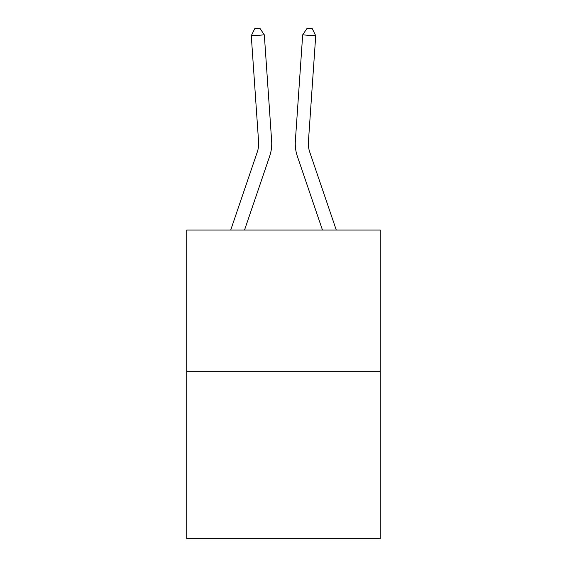 <?xml version="1.0" encoding="UTF-8"?>
<svg xmlns="http://www.w3.org/2000/svg" width="567" height="567" viewBox="0 0 567 567"><rect width="100%" height="100%" fill="white"/><g stroke="black" fill="none" stroke-linecap="round" stroke-linejoin="round"><path stroke-width="0.85" d="M380.259 371.286L380.259 230.067L186.741 230.067L186.741 538.65L380.259 538.65L380.259 371.286L186.741 371.286M271.643 140.97L264.321 34.863L271.643 140.97A39.229 39.229 179.6 0 1 269.637 156.308L244.526 230.067M230.712 230.067L257.262 152.098A26.153 26.153 0 0 0 258.595 141.87L251.28 35.764L254.725 28.711L259.941 28.35L264.321 34.863L251.28 35.764M336.288 230.067L309.738 152.098A26.153 26.153 0 0 1 308.405 141.87L315.72 35.764L302.679 34.863L295.357 140.97A39.229 39.229 0 0 0 297.363 156.308L322.474 230.067M302.679 34.863L295.357 140.97L302.679 34.863L295.357 140.97L302.679 34.863L295.357 140.97L302.679 34.863L295.357 140.97L302.679 34.863L295.357 140.97L302.679 34.863L307.059 28.35L312.275 28.711L315.72 35.764M309.738 152.098A26.153 26.153 0 0 1 308.405 141.87A26.153 26.153 0 0 0 309.738 152.098A26.153 26.153 0 0 1 308.405 141.87A26.153 26.153 0 0 0 309.738 152.098A26.153 26.153 0 0 1 308.405 141.87A26.153 26.153 0 0 0 309.738 152.098A26.153 26.153 0 0 1 308.405 141.87A26.153 26.153 0 0 0 309.738 152.098A26.153 26.153 0 0 1 308.405 141.87M257.262 152.098A26.153 26.153 -0.4 0 0 258.595 141.87"/></g></svg>
